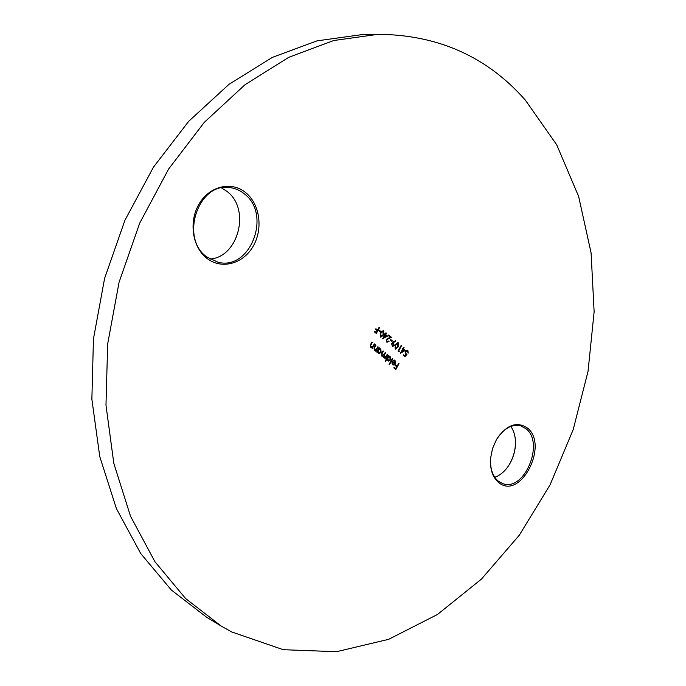 <?xml version="1.0" encoding="UTF-8"?>
<svg xmlns="http://www.w3.org/2000/svg" width="686" height="686" viewBox="0 0 686 686"><rect width="100%" height="100%" fill="white"/><g stroke="black" fill="none" stroke-linecap="round" stroke-linejoin="round"><path stroke-width="1.03" d="M378.149 34.3L361.119 34.737L316.983 40.868L272.368 57.375L228.995 84.327L188.727 121.285L153.45 167.161L124.929 220.275L104.598 278.405L93.442 338.97L91.873 399.235L99.762 456.567L116.414 508.626L140.724 553.542L171.294 589.986L206.572 617.194L221.149 626.018L185.666 598.595L154.942 561.74L130.52 516.232L113.825 463.41L105.978 405.16L107.676 343.875L119.072 282.246L139.73 223.079L168.636 169.005L204.325 122.314L245.013 84.712L288.78 57.298L333.739 40.525L378.149 34.3C438.157 34.84 487.223 56.784 525.339 100.113L556.706 144.797L578.658 196.522L591.092 252.911L594.127 311.83L588.039 371.323L573.204 429.573L550.095 484.805L519.259 535.269L481.409 579.138L437.445 614.493L388.61 639.343L336.517 651.7L283.309 649.711L231.654 631.926L221.149 626.018M507.734 466.96L508.163 466.343C512.768 459.286 515.203 451.551 515.478 443.122L515.486 442.367M510.778 426.418C513.994 430.945 515.563 436.665 515.486 443.576C515.22 451.705 512.871 459.166 508.429 465.966C504.536 471.659 499.974 475.424 494.743 477.259M527.225 427.884C549.323 444.477 520.511 500.763 498.808 482.644C492.608 477.465 489.873 469.284 490.61 458.102L492.539 448.533L496.45 439.597C506.354 424.908 516.609 421.007 527.225 427.884M490.516 459.243C490.207 469.301 492.874 476.667 498.516 481.34L502.555 483.536C524.155 492.454 545.053 442.779 525.87 428.639L520.734 425.86C512.056 423.922 504.15 428.175 497.033 438.62M221.587 187.947L227.246 191.617C250.776 209.29 238.454 257.241 209.942 259.051M246.042 192.92C260.14 204.591 263.201 229.433 252.98 246.583C242.973 263.896 221.629 269.77 207.018 258.433C192.251 247.372 188.427 221.312 199.326 203.562C210.002 185.64 232.108 180.984 246.042 192.92M206.975 257.044L218.114 262.258C250.304 270.85 271.862 214.632 244.533 194.001C240.323 190.519 235.598 188.41 230.367 187.681C198.597 181.284 179.269 238.248 206.975 257.044M380.79 331.415L380.456 332.024L378.844 330.703L379.178 330.103L380.79 331.415L380.198 331.81M387.556 336.071L382.625 338.798L384.872 334.751L384.392 334.356L384.726 333.756L385.206 334.151L385.952 332.796L386.329 333.104L385.583 334.451L387.556 336.071L382.762 338.558M392.332 340.831L391.998 341.422L390.411 340.127L390.737 339.527L392.332 340.831L391.74 341.216M398.429 342.786L398.12 346.945L395.496 349.114L395.333 344.672L397.966 342.546L398.429 342.786L398.12 346.945M405.229 350.495L400.418 353.221L402.622 349.217L402.476 348.239L402.948 348.625L403.677 347.288L403.308 348.925L405.229 350.495L400.564 352.964M374.693 344.166L372.301 348.479L372.352 347.399L370.697 347.305L370.749 344.192L371.975 341.988L372.352 342.297L370.732 345.341L371.057 346.833L372.747 346.533L374.316 343.866L374.693 344.166L372.044 348.265M377.12 352.321L376.743 352.021L379.126 347.725L379.092 348.771L380.799 348.951L381.159 352.458L378.904 353.684L377.566 351.524L377.12 352.321M385.549 361.513L385.18 361.222L388.482 355.228L388.447 356.266L390.128 356.437L390.48 359.918L388.242 361.136L386.955 358.967L385.549 361.513M394.793 360.93L393.198 360.947L393.009 360.442L395.042 360.373L395.342 363.769L393.155 365.055L391.86 362.963L392.349 361.23L395.033 363.374L394.793 360.93M399.012 363.666L395.831 369.471L393.833 367.885L394.158 367.293L395.788 368.588L396.765 366.796L395.145 365.501L395.47 364.909L397.1 366.204L398.643 363.374L399.012 363.666L395.565 369.265M392.769 358.667L389.476 364.643L389.108 364.343L392.401 358.366L392.769 358.667L389.219 364.429M387.633 354.542L385.275 358.821L385.309 357.775L383.808 357.758L383.414 355.948L381.725 356.094L381.819 353.23L383.097 350.906L383.474 351.206L382.188 353.53L382.076 355.622L384.263 354.242L385.18 352.578L385.558 352.878L384.357 355.056L384.169 357.286L386.269 356.043L387.264 354.25L387.633 354.542L385.018 358.606M378.26 347.03L375.877 351.326L375.928 350.254L374.282 350.169L374.342 347.065L375.559 344.861L375.937 345.169L374.316 348.205L374.642 349.689L376.322 349.388L377.883 346.73L378.26 347.03L375.619 351.121M405.023 356.746L403.359 355.399L403.685 354.808L405.066 355.923L406.112 354.585L405.58 354.31L405.34 351.386L407.295 350.203L407.861 350.503L408.204 353.127L407.518 351.078L405.692 351.704L405.966 353.77L407.021 354.199L405.023 356.746M399.363 351.292L398.798 351.695L398.043 351.086L401.224 345.29L401.593 345.59L398.738 350.786L399.363 351.292L398.583 351.524M393.035 342.177L395.753 340.59L395.882 341.122L393.438 342.554L394.21 345.607L392.418 346.584L391.62 343.497L393.035 342.177M387.024 341.499L389.108 341.234L386.672 342.082L386.372 339.321L390.274 337.203L388.345 335.625L388.679 335.025L391.492 337.323L386.775 339.579L386.69 341.414L387.247 341.637M383.783 330.806L383.483 335.025L380.824 337.203L380.37 336.963L380.627 332.701L383.303 330.558L383.783 330.806L383.483 335.025M379.564 327.565L376.297 333.447L374.23 331.767L374.565 331.166L376.245 332.53L377.257 330.721L375.576 329.357L375.911 328.748L377.592 330.12L379.178 327.256L379.564 327.565L376.031 333.233M394.098 367.413L395.788 368.588M395.402 365.029L397.1 366.204M394.158 360.656L393.112 360.716M394.279 360.03L395.042 360.373M394.707 360.287L395.342 363.769M395.016 363.674L394.218 364.909M393.893 364.823L392.992 365.003M392.281 361.351L395.033 363.374M392.546 364.137L393.867 364.446L394.707 363.863L392.426 362.045L392.546 364.137L393.138 364.395M392.426 362.045L392.881 364.232M388.413 355.348L388.851 355.528M388.525 355.434L388.447 356.266M389.365 356.094L390.128 356.437M389.802 356.351L390.48 359.918M390.154 359.824L388.087 361.085M385.283 361.308L386.955 358.967M389.211 356.686L387.358 357.56L387.641 360.227L388.242 360.484M387.684 357.646L388.405 360.544L390.111 359.61L389.828 356.952L387.358 357.56M384.563 358.041L385.309 357.775M381.965 356.24L383.414 355.948M383.028 351.035L383.474 351.206M383.148 351.121L381.862 353.444L382.076 355.622M381.75 355.528L382.239 355.725M385.112 352.707L385.558 352.878M385.232 352.793L384.031 354.962L384.169 357.286M383.843 357.2L384.314 357.38M379.058 347.845L379.504 348.025M379.169 347.939L379.092 348.771M380.01 348.599L380.799 348.951M380.464 348.865L381.159 352.458M380.833 352.372L378.741 353.633M376.863 352.115L377.566 351.524M379.864 349.2L377.986 350.074L378.286 352.767L378.904 353.033M378.32 350.16L379.066 353.084L380.781 352.158L380.49 349.466L377.986 350.074M374.642 350.383L375.928 350.254M375.491 344.989L375.937 345.169M375.611 345.084L374.316 348.205M373.99 348.119L374.642 349.689M374.316 349.603L374.856 349.826M371.057 347.519L372.352 347.399M371.906 342.117L372.352 342.297M372.026 342.211L370.732 345.341M370.397 345.255L371.057 346.833M370.732 346.747L371.272 346.97M403.617 354.936L405.066 355.923M407.124 350.169L407.861 350.503M407.535 350.417L407.93 352.904M406.961 350.846L405.692 351.704M405.357 351.618L405.966 353.77M405.64 353.684L406.601 354.096M406.687 354.122L404.783 356.549M402.408 348.368L402.948 348.625M403.608 347.416L404.045 347.588M403.711 347.502L403.308 348.925M402.982 348.84L404.903 350.409M402.982 349.517L401.276 351.944L404.191 350.503L402.982 349.517L401.602 352.029M401.156 345.418L401.593 345.59M401.267 345.504L398.738 350.786M398.403 350.7L399.029 351.206M397.786 346.859L395.342 349.054M397.606 343.189L396.328 343.557L395.368 344.895L395.05 348.196L395.522 348.377M395.385 348.282L397.751 346.644L397.786 343.206L395.702 344.981L395.05 348.196M395.556 341.036L393.438 342.554M393.112 342.468L393.893 342.863M393.567 342.777L394.21 345.607M393.875 345.53L392.255 346.533M392.949 343.171L391.637 343.755L392.478 345.89M393.824 345.341L393.498 343.403L391.972 343.84L392.263 345.744L393.824 345.341M390.668 339.656L391.998 340.745M388.653 341.053L389.108 341.234M388.773 341.148L387.024 342.297M388.61 335.154L391.492 337.323M391.166 337.246L388.55 338.43M388.225 338.344L386.775 339.579M386.45 339.493L386.69 341.414M384.657 333.885L385.206 334.151M385.884 332.924L386.329 333.104M386.004 333.027L385.583 334.451M385.249 334.374L387.23 335.986M385.249 335.051L383.508 337.512L386.492 336.071L385.249 335.051L383.843 337.598M383.148 334.94L380.67 337.152M382.942 331.209L381.656 331.587L380.679 332.933L380.361 336.269L380.85 336.457M380.687 336.354L383.105 334.717L383.122 331.235L381.004 333.01L380.361 336.269M379.101 330.232L380.464 331.338M374.496 331.295L376.245 332.53M375.834 328.877L377.592 330.12M515.486 443.576L515.478 443.122"/></g></svg>
